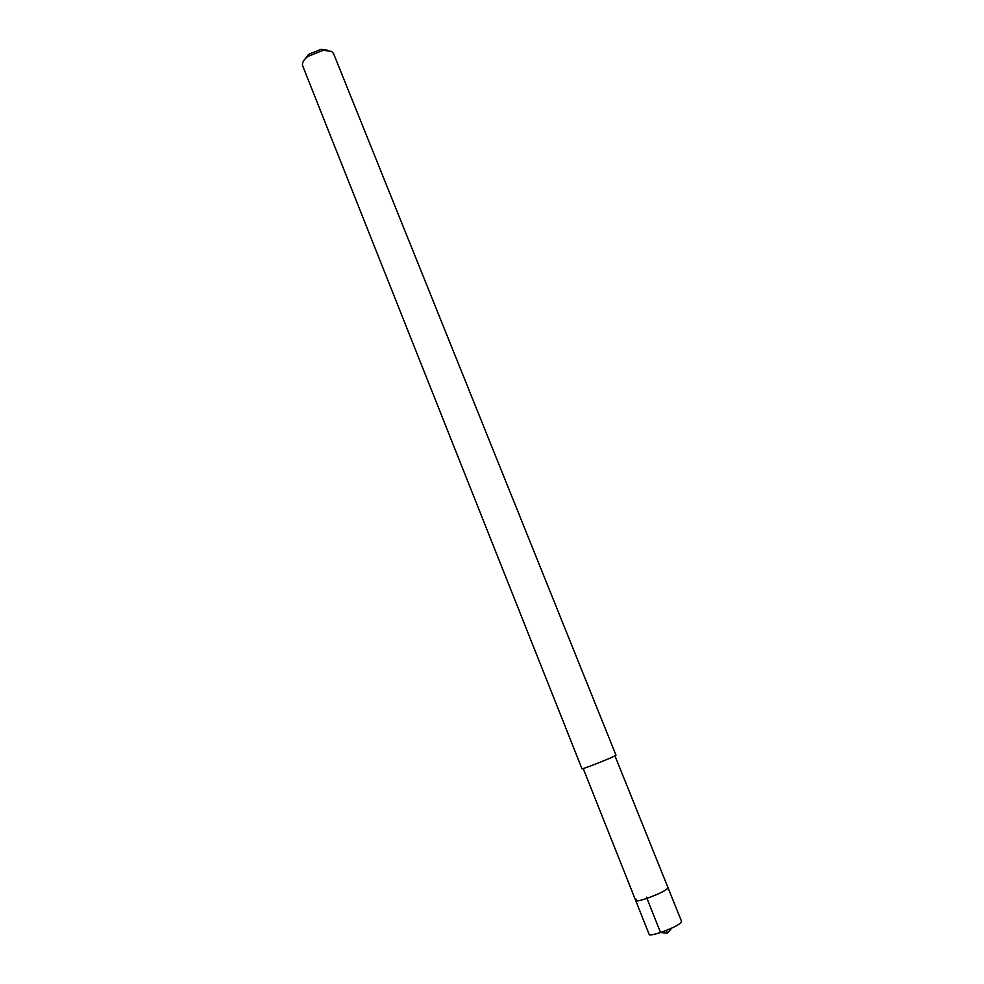 <?xml version="1.0" encoding="UTF-8"?>
<svg xmlns="http://www.w3.org/2000/svg" width="984" height="984" viewBox="0 0 984 984"><rect width="100%" height="100%" fill="white"/><g stroke="black" fill="none" stroke-linecap="round" stroke-linejoin="round"><path stroke-width="1.48" d="M583.217 768.529L649.12 934.296C649.305 937.457 676.881 927.334 680.928 922.598L681.543 921.331L667.976 887.617L667.312 888.736C663.105 893.029 635.701 903.238 635.689 900.532L636.464 899.302M327.733 50.233L321.104 49.311L308.767 54.243L304.61 59.483M333.564 53.591L331.633 51.439L323.293 50.258L307.832 56.445C303.49 59.913 301.78 63.074 302.703 65.94L581.987 768.762C581.286 769.832 609.969 758.578 615.062 755.786L615.984 755.159L333.564 53.591M635.689 900.532C635.701 903.238 663.105 893.029 667.312 888.736L667.976 887.617L614.951 755.847M666.365 930.409L667.459 933.139L660.559 932.537L646.451 897.187M660.756 932.475L667.459 933.139L671.851 928.035M308.767 54.243L307.832 56.445M321.104 49.311L323.293 50.258"/></g></svg>
